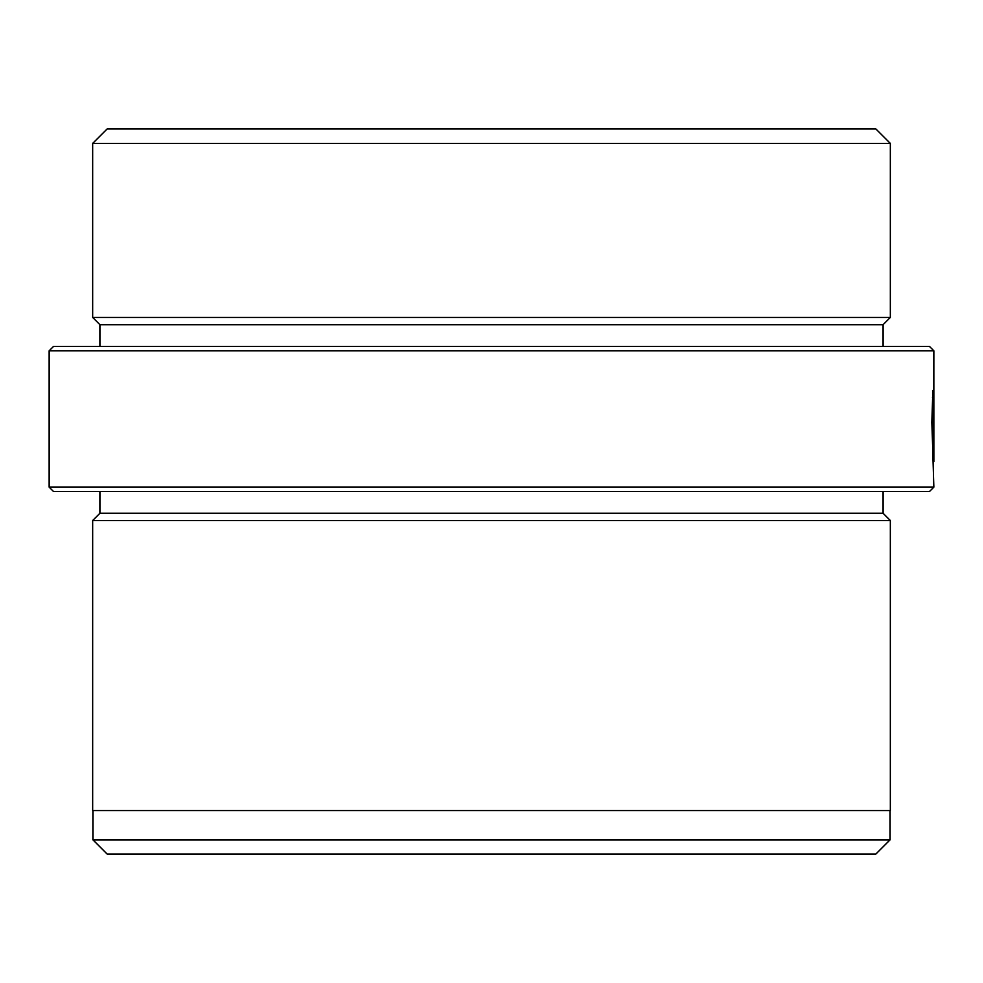 <?xml version="1.0" encoding="UTF-8"?>
<svg xmlns="http://www.w3.org/2000/svg" width="983" height="983" viewBox="0 0 983 983"><rect width="100%" height="100%" fill="white"/><g stroke="black" fill="none" stroke-linecap="round" stroke-linejoin="round"><path stroke-width="1.47" d="M933.322 462.637L932.806 390.448L931.872 422.321L933.85 487.15L929.5 491.5L53.5 491.5L49.15 487.15L933.85 487.15M932.437 397.611L933.236 397.611M53.5 346.471L929.5 346.471L933.85 350.82L49.15 350.82L53.5 346.471M890.045 839.863L875.841 854.08L107.159 854.08L92.955 839.863L890.045 839.863L890.045 810.57M92.955 839.863L92.955 810.57M107.159 128.92L875.841 128.92L890.34 143.42L92.66 143.42L107.159 128.92M99.91 346.471L99.91 324.709L92.66 317.46L890.34 317.46L890.34 143.42M92.66 317.46L92.66 143.42M99.91 324.709L883.09 324.709L890.34 317.46M883.09 346.471L883.09 324.709M933.85 461.703L933.838 373.429M933.85 350.82L933.801 427.359C933.739 433.859 933.653 433.859 933.543 427.359L933.039 427.359C933.408 442.817 933.678 446.061 933.85 437.091L933.703 442.473M933.838 427.359L933.801 427.359C933.739 433.859 933.653 433.859 933.543 427.359L933.039 427.359M49.15 487.15L49.15 350.82M99.91 491.5L99.91 513.249L883.09 513.249L883.09 491.5M99.91 513.249L92.66 520.511L890.34 520.511L883.09 513.249M92.66 520.511L92.66 810.57L890.34 810.57L890.34 520.511"/></g></svg>
